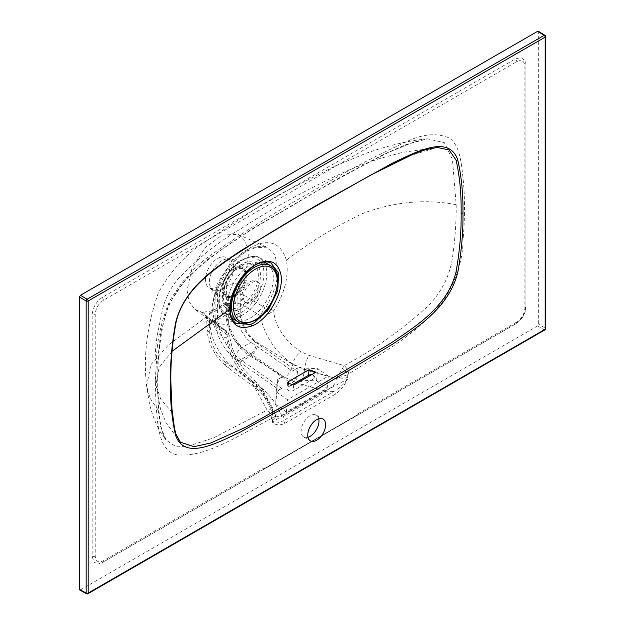 <?xml version="1.0" encoding="UTF-8"?>
<svg xmlns="http://www.w3.org/2000/svg" width="625" height="625" viewBox="0 0 625 625"><rect width="100%" height="100%" fill="white"/><g stroke="black" fill="none" stroke-linecap="round" stroke-linejoin="round"><path stroke-width="0.47" stroke-dasharray="3.12 2.34" d="M250.344 281.734A11.906 6.875 -60 0 1 256.297 281.148A11.906 6.875 -60 0 1 258.125 290.688A11.906 6.875 -60 0 1 250.344 301.18A11.906 6.875 -60 0 1 244.391 301.773A11.906 6.875 -60 0 1 242.57 292.227A11.906 6.875 -60 0 1 250.344 281.734M251.875 282.625A11.906 6.875 -60 0 1 257.828 282.031A11.906 6.875 -60 0 1 259.656 291.57A11.906 6.875 -60 0 1 251.875 302.062A11.906 6.875 -60 0 1 245.922 302.656A11.906 6.875 -60 0 1 244.102 293.117A11.906 6.875 -60 0 1 251.875 282.625M234.211 319.641A32.477 18.75 120 0 0 250.344 317.977A32.477 18.75 120 0 0 271.531 289.453A32.477 18.75 120 0 0 266.68 263.391M263.586 262.148A32.477 18.75 120 0 0 250.344 264.945A32.477 18.75 120 0 0 229.961 291.023A32.477 18.75 120 0 0 231.578 317.578M209.766 332.422A10.828 6.016 178.4 0 1 206.992 328.547C207.336 335.875 209.281 342.922 212.844 349.688L215.844 354.781C217.156 357.477 220.797 361.43 226.766 366.633A10.828 6 126.8 0 1 225.211 362.148C217.445 357.031 209.477 341.695 209.766 332.422L209.477 321.914A10.828 6.117 126 0 0 207.789 317.344L226.492 330.93L226.977 334.633L206.93 319.922A10.828 10.016 150.9 0 0 205.773 316.039A10.828 10.016 150.9 0 0 205.773 316.031A10.828 10.016 150.9 0 0 201.109 311.898L194.742 309.258L189.055 301.648L187.07 290.281L191.969 268.266L205.102 247.641L222.266 235.008L237.961 234.406L245.602 241.961L248.305 254.93C247.984 267.766 243.305 280.375 234.266 292.758L225.305 302.445C220.227 306.859 215.148 309.797 210.07 311.242L203.422 312.125L201.109 311.898L206.656 316.797L225.609 330.562L220.578 328.117L214.141 319.711L211.977 307.414L217.227 283.656L231.586 261.469L250.164 247.906L266.844 247.187L275.055 255.312L277.984 269.305C277.641 281.375 273.781 293.742 266.414 306.398L265.109 307.758A7.219 0.75 56 0 0 269.023 313.586L260.141 315.484C264.609 336.094 275.453 352.273 292.688 364.016L304.484 369.234L336.312 378.578C336.016 384.094 332.047 388.156 324.414 390.766L281.711 415.422L275.633 417.078L274.953 414L263.367 392.977L256.273 385.039C240.766 372.305 230.992 355.5 226.977 334.633L229.398 335.703L229.133 336.617A7.219 7 -103.3 0 0 225.609 330.562L226.492 330.93C227.555 331.234 228.523 332.828 229.398 335.703L232.109 347.469L235.742 356.516L244.031 369.531L255.328 381.047A10.828 5.32 130.9 0 0 249.992 381.164L254.469 386.773L267.133 410.086L213.18 438.055L187.094 446.5L175.266 446.188L166.156 440.148L160.664 426.594L158.219 410.234L157.75 359.5L160.734 332.547L168.672 304.43L186.102 278.797L207.289 259.516L250.961 229.594L339.266 177.836L383.609 154.414L405.695 144.68L427.461 138.836L444.414 142.672L452.43 159.453L456.172 204.672C456.328 220.844 455.195 237.766 452.773 255.422C450.445 274.547 442.086 291.586 427.695 306.547C400.242 331 372.398 350.68 344.164 365.609L308.922 355.336L301 351.711C287.547 343.555 274.695 327.047 273.758 310.953C284.883 292.688 289.094 275.766 286.398 260.195C280.18 240.742 266.625 237.484 245.734 250.406C226.961 262.891 211.375 291.484 211.914 312.797C212.031 326.305 216.93 334.766 226.602 338.18C229.375 355.758 237.172 370.086 249.992 381.164M217.688 258.461A17.32 10 -60 0 1 226.352 257.602A17.32 10 -60 0 1 229 271.484A17.32 10 -60 0 1 217.688 286.75A17.32 10 -60 0 1 209.031 287.602A17.32 10 -60 0 1 206.375 273.727A17.32 10 -60 0 1 217.688 258.461M221.633 289.023A17.32 10 120 0 0 232.945 273.766A17.32 10 120 0 0 230.297 259.883A17.32 10 120 0 0 225.32 259.266A17.32 10 120 0 0 221.633 260.742A17.32 10 120 0 0 209.953 285.883A17.32 10 120 0 0 212.977 289.883A17.32 10 120 0 0 221.633 289.023M234.016 295.883A16.961 9.789 120 0 0 245.617 271.82A16.961 9.789 120 0 0 234.016 268.188A16.961 9.789 120 0 0 222.125 287.125A16.961 9.789 120 0 0 230.969 297.188A16.961 9.789 120 0 0 234.016 295.883M237.844 292.352A17.664 10.195 -60 0 1 233.25 296.016A17.664 10.195 -60 0 1 228.953 297.617A17.664 10.195 -60 0 1 228.656 297.656L217.016 295.109L215.109 292.742L217.43 291.172A17.664 10.195 120 0 0 222.023 289.531A17.664 10.195 120 0 0 226.617 285.867L235.117 282.727L240.172 287.438L237.844 292.352L237.844 317.617A7.938 4.586 0 0 0 240.172 314.375A7.938 4.586 0 0 0 235.266 310.141A7.938 4.586 0 0 0 226.617 311.133L217.43 316.438L217.43 291.172M235.547 295.883A15.875 9.164 120 0 0 245.922 281.891A15.875 9.164 120 0 0 243.484 269.164A15.875 9.164 120 0 0 235.547 269.953A15.875 9.164 120 0 0 233.133 271.648A15.875 9.164 120 0 0 224.586 286.453A15.875 9.164 120 0 0 227.609 296.664A15.875 9.164 120 0 0 235.547 295.883M270.977 262.953L258.531 263.336L254.57 265.258L241.156 277.547L232.008 295.031L230.016 312.109L235.781 323.438M318.742 418.711A12.633 7.289 120 0 0 316.367 415.164A12.633 7.289 120 0 0 310.047 415.789A12.633 7.289 120 0 0 301.797 426.914A12.633 7.289 120 0 0 303.734 437.039A12.633 7.289 120 0 0 307.992 437.32M234.016 269.07A15.875 9.164 -60 0 1 241.953 268.281A15.875 9.164 -60 0 1 244.391 281.008A15.875 9.164 -60 0 1 234.016 294.992A15.875 9.164 -60 0 1 226.078 295.781A15.875 9.164 -60 0 1 223.648 283.062A15.875 9.164 -60 0 1 234.016 269.07M172.055 412.297L160.703 399.141L155.938 385.008C154.359 368.336 154.75 351.977 157.109 335.938L162.891 307.844C166.117 296.797 171.102 287.234 177.836 279.172C197.273 258.758 218.266 241.969 240.812 228.797C267.984 211.047 299.195 193.672 334.445 176.648C348.344 169.953 363.602 163.867 380.219 158.398L402.703 152.344L437.305 147.461L407.68 156.359L377.164 171.469L316.008 205.906L240.711 251.07C217.812 266.812 185.172 286.18 175.93 321.961C172.156 342.391 170.375 361.984 170.602 380.75L172.055 412.297L175.703 433.734L180.352 442.164M300.031 380.164L296.664 380.016L291.055 383.258A7.938 4.07 125 0 0 297.258 373.914A7.938 4.07 125 0 0 296.195 370.648A7.938 4.07 125 0 0 292.234 371.055L297.852 367.812L317.695 368.664L328.352 376.125L287.531 399.695L276.875 392.234L277.438 379.594L283.055 376.352A7.938 4.07 125 0 0 276.844 385.695A7.938 4.07 125 0 0 277.906 388.961A7.938 4.07 125 0 0 281.867 388.562L276.25 391.805L275.688 404.445L286.344 411.898L327.172 388.328L316.516 380.875L302.047 380.25M290.75 385.516L288.094 387.055A3.609 2.289 5.5 0 0 287.039 388.477A3.609 2.289 5.5 0 0 289.148 390.836A3.609 2.289 5.5 0 0 293.172 390.602L313.578 378.82A3.609 2.289 5.5 0 0 314.633 377.391A3.609 2.289 5.5 0 0 311.492 374.789M264.18 467.906L264.07 468.711L357.727 414.641L357.844 413.828L357.844 414.711L264.18 468.789L264.18 467.906L103.344 560.758C98.406 563.062 95.695 561.5 95.219 556.07L95.219 314.391C95.695 308.414 98.398 303.719 103.344 300.32L516.758 61.641C521.695 59.328 524.406 60.898 524.883 66.328L524.883 308.008C524.406 313.984 521.703 318.672 516.758 322.078A3.609 2.086 60 0 1 516.008 323.734A3.609 2.086 60 0 1 515.734 323.844L102.594 562.414A3.609 2.086 60 0 1 102.32 562.531M272.43 420.563A10.828 6.25 0 0 0 275.602 416.141L275.602 416.141A10.828 6.25 0 0 0 274.953 414L275.602 415.211L272.43 418.156A7.219 5.367 -98.2 0 0 270.461 409.719L267.133 410.086A7.219 4.234 60.8 0 1 271.445 418.508L272.43 418.156L272.531 422.398C275.672 425.297 279.742 425.633 284.734 423.43L335.367 394.195C340.336 390.664 344.406 385.625 347.57 379.078L324.961 391.164A10.828 6.25 -120 0 0 324.414 390.766L300.117 383.992A10.828 2.516 105.6 0 0 304.484 369.695L292.688 364.359L258.18 343.109C249.555 338.492 240.711 323.656 241.031 314.375L240.703 303.883L260.141 315.484L265.109 307.758L244.055 295.195L234.266 292.758A10.828 3.281 -96.6 0 0 235.609 303.359L240.703 303.883A10.828 5.461 120.8 0 1 244.055 295.195M283.344 416.508A7.219 4.164 60 0 1 283.078 416.359A7.219 4.164 60 0 1 282.266 415.812C275.531 420.359 278.336 417.961 272.531 422.398C275.883 423.531 279.414 422.969 283.125 420.734L283.344 416.508L326.039 391.852L333.75 391.5A2.164 1.25 60 0 1 335.367 394.195M306.18 403.32A7.219 4.164 60 0 1 305.914 403.172A7.219 4.164 60 0 1 305.102 402.633L282.266 415.812A10.828 6.25 -120 0 0 281.711 415.422L272.875 399.719L263.656 389.617L232.586 366.391C221.312 359.188 209.734 337.375 210.164 324.133L209.844 312.805C215.203 311.648 220.516 308.578 225.789 303.602L235.609 303.359M284.734 423.43A2.164 1.25 60 0 0 283.125 420.734L333.75 391.5C339 388.57 343.602 384.43 347.57 379.078L347.672 377.125A10.828 6.25 180 0 1 336.312 378.578L304.484 369.695L304.484 369.234A10.828 2.359 106.8 0 1 308.922 355.336M537.641 31.312L538.656 31.906L538.656 324.164L537.641 325.93L80.422 589.906L79.398 589.312M347.672 377.125L347.672 374.719L348.648 373.938C380.273 353.648 414.43 337.383 443.117 301.102C456.172 280.898 462.812 260.523 463.039 239.977C464.836 220.141 465 201.203 463.539 183.164C461.664 165.922 460.711 145.961 449.383 138.094C436.797 132.539 422.086 133.938 405.258 142.289C373.352 156.93 341.289 173.93 309.062 193.281C276.836 211.109 244.766 231.25 212.859 253.711C195.953 265.055 181.516 280.883 169.539 301.219C160.844 322.305 156.477 342.555 156.453 361.977C155.086 381.367 155.32 399.859 157.148 417.445C158.672 434.836 162.93 452.516 177.18 454.805C205.437 457.875 239.789 434.812 271.445 418.508M515.734 323.844C521.875 319.562 525.266 313.695 525.906 306.234L525.906 64.562L525.641 62.062L521.961 57.547L515.734 58.688A3.609 2.086 60 0 1 516.758 61.641M95.219 556.07A3.609 2.086 180 0 1 92.156 556.656L92.156 314.984C92.797 307.523 96.188 301.656 102.32 297.375L515.734 58.688M92.156 556.656L94.273 562.617L100.031 563.555M224.82 330.414A7.219 5.648 110.7 0 1 226.602 338.18L229.133 336.617M269.023 313.586L273.758 310.953A7.219 0.797 -149 0 0 266.414 306.398M348.648 373.938A7.219 4.094 -120.8 0 0 344.164 365.609L336.312 378.547L347.672 374.719A7.219 2.438 -135.3 0 0 342.242 368.273M225.305 302.445A10.828 4.133 -133.9 0 1 225.789 303.602L226.141 314.914C225.68 328.172 238.133 349.469 250.273 356.18A10.828 5.352 121.6 0 0 258.18 343.109M296.664 380.016L297.852 367.812M276.25 391.805L277.438 379.594M316.516 380.875L317.695 368.664M275.688 404.445L276.875 392.234M286.344 411.898L287.531 399.695M327.172 388.328L328.352 376.125M225.211 362.148L256.273 385.383L263.367 393.438A10.828 7.789 150.6 0 0 264.109 396.609L264.109 396.609A10.828 7.789 150.6 0 0 272.875 399.719M210.07 311.242A10.828 7.781 -101.4 0 1 209.844 312.805L206.836 318.328L206.93 319.922L205.773 316.039M270.461 409.719L274.734 411.781L274.953 413.977L263.367 392.977A10.828 7.609 151.4 0 0 262.703 389.938L255.328 381.047A10.828 5.32 130.9 0 1 256.273 385.039L256.273 385.383A10.828 6 126.8 0 0 257.836 389.867L226.766 366.633A10.828 6 126.8 0 0 232.586 366.391L250.273 356.18L284.773 377.422A10.828 5.352 121.6 0 0 292.688 364.359L292.688 364.016A10.828 4.672 125.9 0 1 301 351.711M254.469 386.773A10.828 7.609 151.4 0 1 262.703 389.938L274.734 411.781L275.719 417.25L264.109 396.609L257.836 389.867A10.828 6 126.8 0 0 263.656 389.617M205.773 316.031L207.789 317.344A10.828 6.117 126 0 0 206.656 316.797M270.75 265.797A32.422 18.719 -60 0 1 275.594 291.812A32.422 18.719 -60 0 1 254.438 320.297A32.422 18.719 -60 0 1 238.328 321.961M326.039 391.852A7.219 4.164 60 0 1 325.773 391.711A7.219 4.164 60 0 1 324.961 391.164L305.102 402.633A10.828 6.25 -120 0 0 304.555 402.234M303.203 405.039A7.219 4.164 60 0 1 302.938 404.898A7.219 4.164 60 0 1 302.125 404.352A10.828 6.25 -120 0 0 301.57 403.953M231.719 317.914A33.641 19.422 -60 0 1 225.172 315.695A33.641 19.422 -60 0 1 221.312 288.445A33.641 19.422 -60 0 1 243 259.75A33.641 19.422 -60 0 1 258.742 257.539A33.641 19.422 -60 0 1 263.938 262.102M264.047 262.273A33.641 19.422 -60 0 1 243 314.688A33.641 19.422 -60 0 1 231.922 317.922M241.602 312.211A31.594 18.242 120 0 0 263.945 273.516A31.594 18.242 120 0 0 241.602 260.609A31.594 18.242 120 0 0 219.258 299.312A31.594 18.242 120 0 0 241.602 312.211M240.836 265.727A24.789 14.312 120 0 0 237.062 268.383A24.789 14.312 120 0 0 223.719 291.492A24.789 14.312 120 0 0 240.836 306.203A24.789 14.312 120 0 0 258.359 275.852A24.789 14.312 120 0 0 240.836 265.727M241.43 308.289A26.914 15.539 -60 0 1 222.398 297.297A26.914 15.539 -60 0 1 241.43 264.336A26.914 15.539 -60 0 1 260.461 275.32A26.914 15.539 -60 0 1 241.43 308.289M259.133 263.383A1.445 0.953 68.7 0 1 258.531 263.336M456.172 204.672C425.07 198.805 393.805 201.789 362.359 213.617C334.719 226.906 309.398 242.438 286.398 260.195M158.219 410.234L150.156 398.391L146.602 385.961L150.984 364.633L168.141 345.234L211.914 312.797M180.297 442.109L165.969 422.555L160.539 409.117L155.938 385.008L159.078 367.539L172.086 351.273M281.867 388.562L240.711 359.758A36.805 21.25 -120 0 1 217.43 316.438A7.938 4.586 0 0 0 215.109 319.68A7.938 4.586 0 0 0 220.008 323.914A7.938 4.586 0 0 0 228.656 322.922A20.93 12.086 -120 0 0 241.898 347.555L251.078 342.25A7.938 4.07 -55 0 1 255.039 341.852A7.938 4.07 -55 0 1 255.383 347.859A7.938 4.07 -55 0 1 249.898 354.453L240.711 359.758A7.938 4.07 -55 0 1 236.75 360.156A7.938 4.07 -55 0 1 236.414 354.148A7.938 4.07 -55 0 1 241.898 347.555L283.055 376.352M228.656 297.656L228.656 322.922L237.844 317.617A20.93 12.086 -120 0 0 251.078 342.25L292.234 371.055M103.344 560.758A3.609 2.086 60 0 1 102.594 562.414L516.008 323.734C522.219 319.477 525.531 313.742 525.938 306.531A3.609 2.086 0 0 0 525.906 306.234M516.758 322.078L357.844 413.828M226.617 285.867L226.617 311.133A36.805 21.25 -120 0 0 249.898 354.453L291.055 383.258M537.641 325.93L544.156 329.828L87.172 593.664L80.422 589.906M538.656 31.906L545.195 35.945L545.195 328.07L538.656 324.164M170.602 380.75A1.445 0.836 -179.9 0 1 170.836 381.211M544.914 35.297A1.445 0.836 -58.3 0 1 545.195 35.945M545.602 328.648A1.445 0.836 0 0 0 545.195 328.07A1.445 0.852 120.9 0 1 544.156 329.828A1.445 0.836 -120 0 0 544.883 329.898M524.883 308.008A3.609 2.086 0 0 0 525.938 306.531L525.938 64.859A3.609 2.086 180 0 1 524.883 66.328M525.906 64.562A3.609 2.086 180 0 1 525.938 64.859L525.641 62.062M102.32 297.375A3.609 2.086 60 0 1 103.344 300.32M92.156 314.984A3.609 2.086 0 0 0 95.219 314.391M241.031 314.375A10.828 6.039 178.2 0 0 226.141 314.914L210.164 324.133A10.828 6.016 178.4 0 0 206.992 328.547L206.734 319.305M284.773 377.422L300.117 383.992M206.836 318.328A10.828 8.391 -167.5 0 0 203.422 312.125M233.422 303.773L232.914 294.484M288.344 384.508L288.094 387.055M293.711 385.055L293.172 390.602M314.117 373.266L313.578 378.82M257.828 282.031L256.297 281.148M245.922 302.656L244.391 301.773M237.961 234.406L266.844 247.187C265.578 246.156 262.445 246.008 257.461 246.727L247.773 250.813C240.602 255.133 233.945 261.547 227.797 270.055L219.555 284.578C214.703 295.383 212.922 306.047 214.195 316.57C216.062 323.43 218.187 327.273 220.578 328.117L194.742 309.258M230.297 259.883L226.352 257.602M245.617 271.82C242.211 262.203 235.445 258.016 225.32 259.266M235.898 323.531L225.172 315.695C210.562 306.156 222.664 270.008 242.047 259.711C251.008 256.008 256.578 255.281 258.742 257.539L270.938 262.938M233.133 271.648L237.062 268.383C230.047 274.602 225.594 282.305 223.719 291.492L224.586 286.453M316.367 415.164L323 418.992M427.461 138.836C409.055 140.555 388.656 145.344 366.266 153.219L335.875 165.664L281.5 193.453L259.617 206.109L205.898 241.336C186.453 253.539 170.539 270.867 158.156 293.328C147.008 325.609 143.156 356.492 146.602 385.961L149.609 404.461C153.672 420.188 159.195 432.086 166.156 440.148C164.406 437.961 162.039 433.805 160.086 420.633C158.305 407.594 157.508 393.828 157.711 379.344C157.594 359.508 159.945 338.727 164.766 317C169.672 301.203 177.938 287.547 189.578 276.023C226.789 240.914 266.547 221.555 304.727 198.227C332.805 181.617 360.781 166.336 388.641 152.391L414.875 141.633L427.453 138.844M243.484 269.164L241.953 268.281M240.172 287.438L240.172 314.375C241.008 325.258 245.969 334.422 255.039 341.852L296.195 370.648M215.109 292.742L215.109 319.68C216.117 336.164 223.336 349.664 236.75 360.156L277.906 388.961M227.609 296.664L226.078 295.781M303.734 437.039L310.367 440.867M217.016 295.109C213.594 292.844 211.242 289.773 209.953 285.883M228.953 297.617L230.969 297.188M287.578 382.906L287.039 388.477M315.172 371.828L314.633 377.391M212.977 289.883L209.031 287.602"/><path stroke-width="0.94" d="M270.75 265.797C285.906 273.531 274.492 310.211 255.148 320.359C246.477 324.062 240.867 324.602 238.328 321.961A32.422 18.719 -60 0 1 233.227 296.008A32.422 18.719 -60 0 1 254.438 267.344A32.422 18.719 -60 0 1 270.75 265.797L266.68 263.391A32.477 18.75 120 0 0 263.586 262.148M231.578 317.578A32.477 18.75 120 0 0 234.211 319.641L238.328 321.961M251.406 326.148C237.953 330.219 230.734 324.602 229.734 309.305C229.227 291.984 244.523 268.016 259.617 262.695C270.75 258.977 277.766 262.633 280.68 273.648C285.016 290.633 268.547 320.242 251.406 326.148A1.445 0.953 -111.3 0 0 250.625 324.453L254.57 322.539L268.672 309.305L277.758 290.641L278.641 273.117L270.938 262.938M235.781 323.438L250.625 324.453M316.688 440.242A12.633 7.289 120 0 0 324.938 429.109A12.633 7.289 120 0 0 323 418.992A12.633 7.289 120 0 0 316.688 419.617A12.633 7.289 120 0 0 308.438 430.75A12.633 7.289 120 0 0 310.367 440.867A12.633 7.289 120 0 0 316.688 440.242M307.992 437.32A12.633 7.289 120 0 0 310.047 436.414A12.633 7.289 120 0 0 318.742 418.711M293.711 385.055L314.117 373.266L315.172 371.828L309.047 369.711L288.633 381.492L287.578 382.906L293.711 385.055M175.703 433.734A1.445 1.039 162.5 0 1 175.914 434.07L180.352 442.164L194.008 446.68L210.719 443.016L245.578 427.32L315.836 388.023L391.305 342.844C414.18 327.117 447.297 307.727 456.047 271.875C459.688 251.383 461.391 231.758 461.141 213.016L461.141 211.594C461.328 193.078 459.648 175.945 456.117 160.195L449.125 149.977L437.305 147.461L425.734 149.641L413.898 153.805L370.344 175.281L316.383 205.852A1.445 0.836 -120 0 0 316.688 205.188L392.766 162.969C416.117 151.984 448.703 134.133 457.695 159.719C461.445 176.008 463.195 193.734 462.953 212.906C463.234 231.766 461.523 251.508 457.812 272.133C449.086 308.219 415.891 328.273 392.773 344.078L316.688 389.672L240.461 432C217.117 442.984 184.312 461.031 175.555 435.094C171.844 418.758 170.133 401 170.414 381.797C170.172 362.922 171.922 343.164 175.68 322.539C184.656 286.5 217.609 266.539 240.734 250.734L316.688 205.188M311.492 374.789A3.609 2.289 5.5 0 0 308.508 375.266L290.75 385.516M80.422 589.906L79.398 589.312L79.398 297.055L80.422 295.289L537.641 31.312L538.656 31.906M302.047 380.25L300.031 380.164M255.453 269.109A30.984 17.891 120 0 0 233.539 307.055A30.984 17.891 120 0 0 255.453 319.703A30.984 17.891 120 0 0 277.359 281.758A30.984 17.891 120 0 0 255.453 269.109M259.617 262.695A1.445 0.953 68.7 0 1 259.133 263.383C263.617 261.594 267.57 261.453 270.977 262.953M172.086 351.273L229.734 309.305M80.422 295.289L87.188 299.195A1.445 0.836 60 0 1 88.188 300.953L88.188 593.078L545.18 329.242L545.18 37.109L88.188 300.953A1.445 0.836 0 0 1 86.164 300.961L79.398 297.055M79.398 589.312L86.164 593.086L86.164 300.961A1.445 0.805 -60 0 1 87.188 299.195L544.172 35.352L537.641 31.312M457.695 159.719A1.445 1.047 162.2 0 1 456.117 160.195M316.008 205.906A1.445 0.836 -120 0 0 316.383 205.852C288.43 221.547 260.516 238.453 232.648 256.586C208.547 273.188 183.133 292.172 176.062 322.281L176.062 322.281A1.445 0.547 -166.8 0 1 175.68 322.539M175.93 321.961A1.445 0.547 -166.8 0 1 176.062 322.281C172.336 342.781 170.594 362.422 170.836 381.211L170.836 381.211A1.445 0.836 -179.9 0 1 170.414 381.797M462.953 212.906A1.445 0.836 179.9 0 1 461.141 213.016M457.812 272.133A1.445 0.555 -167 0 1 456.047 271.875M170.836 381.211L171.945 408.758L174.438 428.055L175.914 434.07A1.445 1.039 162.5 0 1 175.555 435.094M545.195 35.945A1.445 0.836 180 0 1 545.602 36.523A1.445 0.836 180 0 1 545.18 37.109A1.445 0.836 60 0 0 544.172 35.352A1.445 0.836 -58.3 0 1 544.914 35.297L538.375 31.25M79.703 589.977L86.469 593.75A1.445 1.445 0 0 0 87.891 593.742A1.445 0.836 -120 0 1 87.172 593.664A1.445 0.82 -60.9 0 1 86.469 593.75A1.445 0.82 -60.9 0 1 86.164 593.086A1.445 0.836 0 0 0 88.188 593.078A1.445 0.836 -120 0 1 87.891 593.742L544.883 329.898A1.445 0.836 -120 0 0 545.18 329.242A1.445 0.836 0 0 0 545.602 328.648L545.602 36.523A1.445 1.445 0 0 0 544.914 35.297M288.633 381.492L288.344 384.508M309.047 369.711L308.508 375.266M235.898 323.531L235.977 323.586C234.633 321.906 229.516 320.203 230.266 305.398C231.375 295.648 235.188 286.398 241.711 277.641C249.234 268.984 255.039 264.234 259.133 263.383M544.883 329.898A1.445 1.445 0 0 0 545.602 328.648"/></g></svg>
